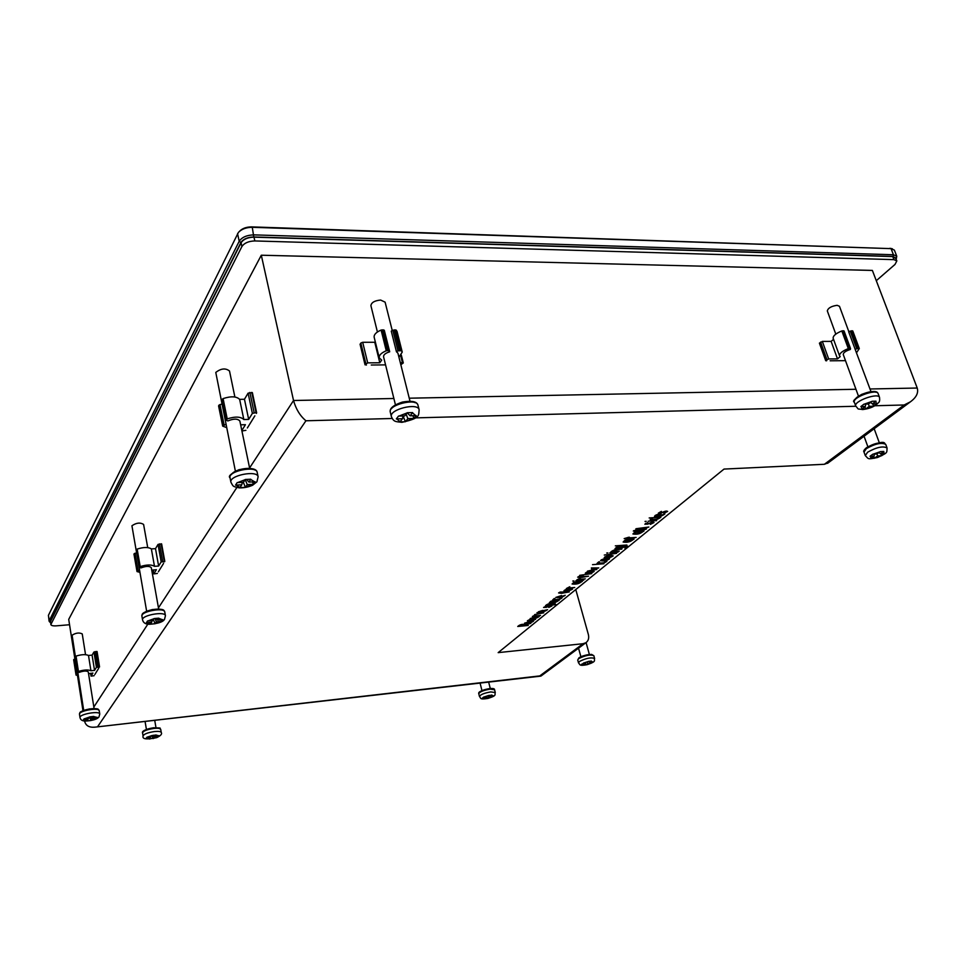 <?xml version="1.0" encoding="UTF-8"?>
<svg xmlns="http://www.w3.org/2000/svg" width="966" height="966" viewBox="0 0 966 966"><rect width="100%" height="100%" fill="white"/><g stroke="black" fill="none" stroke-linecap="round" stroke-linejoin="round"><path stroke-width="1.45" d="M237.189 482.589L235.559 485.101L241.766 484.835L239.93 487.613L245.4 487.359L247.26 484.594L253.418 484.292L255.084 481.793L248.926 482.082L250.786 479.233L245.267 479.474L243.408 482.336L237.189 482.589M246.608 479.438L248.926 482.082M252.452 481.925L253.418 484.292M245.219 479.571L247.26 484.594M243.347 482.336L245.4 487.359M242.369 482.384L241.766 484.835M256.364 413.424L256.05 412.627L252.368 413.388L248.673 419.413L243.83 419.534C240.691 416.551 235.161 416.334 227.227 418.906L226.165 420.198L227.891 420.922C233.748 418.507 237.733 418.544 239.87 421.055L249.651 468.281M256.558 412.736L252.368 392.631L248.105 393.138L244.458 399.26L239.64 399.356C236.489 396.289 230.971 396.036 223.086 398.596L222.18 400.117M221.733 404.078L218.956 405.14L218.727 406.155M225.851 424.267L222.675 426.127L226.515 427.552M243.83 419.534L239.64 399.356M248.673 419.413L244.458 399.26M241.935 431.017L245.907 430.317M240.655 424.823L245.424 424.69L241.838 430.546M247.356 427.986L254.867 415.839M235.378 471.106L215.78 372.429C221.033 368.372 225.609 367.901 229.51 371.016L234.883 397.002M149.356 739.038L158.243 736.841L159.149 735.706L154.971 736.225L155.973 734.933L147.037 737.155L146.156 738.278L150.346 737.795L149.356 739.038M151.891 735.851L153.051 738.604M150.611 736.744L150.346 737.795M154.174 735.162L154.971 736.225M157.832 735.875L158.243 736.841M153.196 735.271L154.065 737.348M412.639 412.591L407.193 412.724L404.669 415.935L398.523 416.08L396.326 418.894L402.448 418.749L399.96 421.876L402.665 421.828L405.37 421.731L407.869 418.604L413.955 418.423L416.201 415.621L410.115 415.791L412.639 412.591M407.169 412.76L410.115 415.791M412.88 415.718L413.955 418.423M406.106 414.124L407.869 418.604M402.448 418.749L403.076 415.972L405.37 421.731M400.842 364.737L403.293 362.938L400.298 362.588M391.266 331.133L396.446 351.745L397.992 350.863L392.8 330.239L391.266 331.133M389.419 350.912L384.275 330.227L389.709 351.781L388.525 350.537L386.255 350.767C381.28 352.904 378.938 355.246 379.227 357.806L381.679 360.137L379.807 362.757L367.696 362.866L365.112 364.629L366.416 365.051M398.946 357.215L402.242 352.083L397.05 331.507L396.169 330.082L392.8 330.239M402.242 352.083L401.361 350.694L397.992 350.863M375.231 341.59L374.76 342.266L362.697 342.29L360.837 343.039L360.221 344.439M384.275 330.227L381.111 330.058C376.172 332.207 373.842 334.586 374.156 337.206L379.227 357.806M389.709 351.781C385.519 353.085 383.478 354.739 383.55 356.756L395.432 404.79M409.995 401.168L397.932 353.182L396.446 351.745M371.258 365.015L385.555 364.882M377.416 331.99L370.908 305.679C371.355 302.503 374.591 300.631 380.628 300.052L385.108 302.153L392.256 330.565M379.807 362.757L374.76 342.266M484.183 698.913L493.602 695.846L490.221 696.257L491.815 695.013L483.797 697.005L482.384 698.104L485.777 697.706L484.183 698.913M486.453 696.703L487.19 698.551M485.97 696.764L485.777 697.706M489.376 695.315L490.221 696.257M491.827 696.063L492.177 696.933M488.192 695.846L488.796 697.343M875.993 401.168L872.057 401.264L868.482 404.017L864.027 404.126L860.875 406.553L865.319 406.457L861.781 409.149L865.693 409.041L869.255 406.348L873.65 406.215L876.826 403.8L872.419 403.921L875.993 401.168M870.607 402.387L872.419 403.921M872.817 403.909L873.65 406.215M868.41 404.03L869.255 406.348M864.884 406.783L865.693 409.041M865.717 404.09L865.319 406.457M848.703 331.869L855.2 349.45L856.757 348.702L850.261 331.109L848.703 331.869M858.46 396.132L843.246 354.498C843.318 352.638 845.673 350.96 850.297 349.475L850.539 348.593L848.317 348.605C842.292 351.044 839.369 353.471 839.551 355.85L840.203 356.623L837.498 358.869L828.671 358.941L825.882 360.463L826.618 360.825M856.588 352.65L859.293 348.557L852.785 330.976L850.261 331.109M852.785 330.976L859.293 348.545L856.757 348.702M833.537 339.344L831.134 341.384L822.332 341.396L819.699 343.304M850.442 348.485L844.055 330.964L841.833 330.952C835.844 333.415 832.958 335.866 833.151 338.305L839.551 355.85M870.97 391.592L855.2 349.45M830.144 360.789L845.492 360.656M835.795 334.115L827.319 310.919C828.079 308.009 831.364 306.137 837.148 305.316L839.478 306.294L848.885 331.785M837.498 358.869L831.134 341.384M880.956 453.815L881.656 455.723L884.566 453.634L880.557 453.827L883.842 451.448L880.268 451.605L876.971 453.984L872.926 454.153L870.028 456.242L874.061 456.085L870.813 458.403L874.375 458.246L877.647 455.916L881.656 455.723M876.947 453.996L877.647 455.916M873.687 456.35L874.375 458.246M874.399 454.105L874.061 456.085M879.036 452.511L880.557 453.827M147.532 620.957L146.421 622.672L151.698 622.249L150.442 624.157L155.103 623.758L156.395 621.85L161.636 621.38L162.795 619.665L157.53 620.124L158.81 618.168L154.113 618.554L152.833 620.522L147.532 620.957M156.178 618.397L157.53 620.124M160.996 619.834L161.636 621.38M154.983 618.494L156.395 621.85M153.389 619.665L155.103 623.758M152.121 620.583L151.698 622.249M164.606 561.741L161.177 561.874L158.629 566.04L154.488 566.317C151.505 564.47 146.747 564.555 140.215 566.595L139.43 567.465L140.988 567.911C146.023 565.991 149.464 565.907 151.3 567.658L158.666 609.027M164.751 561.306L161.624 543.918L158.026 544.413L155.502 548.652L151.372 548.917C148.39 546.998 143.644 547.046 137.148 549.086L136.435 550.089M136.423 552.83L134.045 554.267M139.466 570.254L137.015 571.57L139.841 572.343M154.488 566.317L151.372 548.917M158.629 566.04L155.502 548.652M151.759 570.242L156.383 569.698L153.848 573.901L157.361 573.442M158.364 571.812L163.568 563.407M146.639 611.212L131.931 525.77C136.339 522.751 140.227 522.304 143.596 524.441L147.726 547.589M590.89 662.253L591.264 663.195L592.907 662.012L589.562 662.398L591.409 661.058L588.427 661.396L581.568 664.27L584.937 663.908L583.102 665.224L591.264 663.195M587.364 662.169L587.92 663.582M585.287 662.881L586.072 664.886M585.13 662.893L584.937 663.908M588.596 661.372L589.562 662.398M84.114 718.825L83.305 720.081L87.906 719.585L86.988 720.974L91.046 720.515L91.987 719.127L96.552 718.595L97.397 717.352L92.821 717.871L93.75 716.434L89.657 716.893L88.727 718.33L84.114 718.825M91.927 716.651L92.821 717.871M96.093 717.509L96.552 718.595M90.973 716.76L91.987 719.127M89.56 717.05L91.046 720.515M88.208 718.39L87.906 719.585M99.401 667.12L96.419 667.349L94.547 670.392L90.937 670.742C88.148 669.535 83.982 669.776 78.439 671.455L77.811 672.095L79.224 672.36C83.644 670.79 86.65 670.633 88.268 671.889L94.088 708.561M99.522 666.818L97.071 651.543L93.944 652.014L92.096 655.129L88.498 655.455C85.72 654.199 81.567 654.417 76.036 656.095L75.457 656.808M75.638 658.812L73.706 659.875M78.029 674.099L76.048 675.089L78.258 675.536M90.937 670.742L88.498 655.455M94.547 670.392L92.096 655.129M88.57 673.761L92.893 673.073L91.046 676.14L94.1 675.705M94.837 674.51L98.653 668.339M83.704 710.408L72.1 635.193C75.891 632.839 79.272 632.404 82.243 633.913L85.539 654.67M658.498 516.146L664.886 513.936C661.577 516.46 658.112 517.269 654.489 516.351C655.576 514.854 657.737 514.117 660.973 514.117L658.341 515.651M658.401 514.661L655.467 516.061L657.665 516.206L659.633 514.588L658.293 514.298M648.186 521.205L656.651 520.65L648.186 521.205M648.041 524.115L644.841 524.224L647.848 522.509L645.807 523.946L648.307 523.693C651.144 522.292 653.052 521.906 654.042 522.534L650.347 524.393L653.161 522.775L647.945 523.813M633.793 530.672L646.423 529.006C642.426 530.588 638.055 531.276 633.31 531.071L633.793 530.672M628.612 537.277L629.421 537.217L628.528 537.953L636.123 537.422L626.379 539.113L627.236 538.412L624.157 538.617L628.612 537.277M615.318 545.85L626.886 545.017L615.318 545.85M610.959 551.803C613.664 549.751 617.286 548.845 621.85 549.099L614.038 550.137L612.287 551.357L619.278 551.188L610.959 551.803M606.733 553.011L607.928 552.926L606.733 553.011M611.792 555.522L613.205 555.861C610.367 557.805 607.36 558.408 604.197 557.672C605.742 556.175 608.266 555.462 611.792 555.522M606.105 561.306L606.902 561.246C604.825 563.021 601.83 563.818 597.906 563.661L597 563.504L598.703 561.886L599.5 561.826L597.966 563.19L603.545 562.888L606.105 561.306M591.337 567.96L598.751 567.923L593.269 569.083L596.831 569.493L587.485 571.123L595.056 569.505L591.542 569.071L596.626 568.225L591.337 567.96M579.709 575.325L591.747 573.623L579.709 575.325M580.349 578.079L578.066 579.479L585.311 578.875L576.859 579.89L580.349 578.079M572.778 581.037L573.949 580.94L572.778 581.037M569.795 586.748L567.549 588.125L574.734 587.509L566.354 588.535L569.795 586.748M560.147 592.037L569.324 591.929L561.439 593.341L558.577 592.919L560.147 592.037M561.318 597.894L562.091 597.821C560.22 599.415 557.37 600.176 553.554 600.103L552.661 599.971L554.182 598.534L554.943 598.461L553.578 599.681L558.976 599.318L561.318 597.894M545.548 605.622C547.36 603.919 550.282 603.086 554.327 603.134L555.196 603.291L553.832 604.583L556.235 604.656L545.548 605.622M547.565 609.679C544.848 611.683 541.781 612.372 538.388 611.756L547.565 609.679M535.635 614.823L533.534 616.091L540.501 615.439L532.387 616.477L535.635 614.823M530.358 620.607L527.412 620.764L529.875 619.472L528.257 620.558L535.611 619.278L532.544 620.715L534.838 619.484L530.286 620.365M524.936 624.785L530.829 623.336L524.574 625.123L528.233 625.461L517.74 626.475C519.805 624.616 522.244 623.951 525.057 624.495L524.804 624.29M874.749 405.756L904.152 404.983L824.384 464.284L724.017 469.078L498.166 652.63L583.09 643.706L539.777 675.91L541.25 675.862M533.594 621.078C530.938 623.034 527.919 623.71 524.562 623.13L533.594 621.078M539.269 616.453C536.577 618.421 533.546 619.109 530.177 618.518L539.269 616.453M536.975 612.685L543.761 612.806L534.621 614.618L541.769 613.096L536.975 612.685M546.551 607.324L543.568 607.481L546.104 606.129L544.438 607.276L551.912 605.972L548.76 607.457L551.115 606.177L546.478 607.083M558.59 600.128L559.362 600.055L558.179 600.828C555.885 602.53 552.914 603.17 549.292 602.736L550.982 601.154L558.59 600.128M565.243 595.261C562.429 597.338 559.302 598.051 555.873 597.386L561.608 595.527L559.628 597.157L565.243 595.261M571.184 588.753L572.596 589.055C569.843 590.842 566.957 591.409 563.939 590.757C565.4 589.405 567.815 588.741 571.184 588.753M581.665 581.278L582.438 581.218L581.206 582.015C578.839 583.814 575.808 584.478 572.089 583.995L573.889 582.305L581.665 581.278M575.772 580.795L583.778 580.119L575.772 580.795M579.298 576.243L578.67 576.859L583.355 575.905L582.389 576.702L588.596 576.195L580.566 577.62L577.68 577.161L579.298 576.243M592.75 571.111L594.162 571.425C591.373 573.297 588.427 573.876 585.311 573.188C586.821 571.763 589.296 571.063 592.75 571.111M592.544 564.651L603.907 563.758L592.544 564.651M608.145 558.517L609.558 558.843C606.72 560.775 603.726 561.379 600.574 560.642C602.12 559.157 604.644 558.445 608.145 558.517M604.281 555.039L616.586 553.349L604.281 555.039M609.812 552.781L618.035 552.166L609.812 552.781M617.129 546.732L627.779 546.237L625.666 548.133L624.869 548.193L626.789 546.539L624.978 546.502L621.174 548.459L615.016 548.664L617.129 546.732M633.285 539.113L634.094 539.064L632.73 539.934C630.194 541.95 626.982 542.65 623.118 542.035L625.147 540.115L633.285 539.113M643.199 531.022L644.02 530.962L642.619 531.855C640.047 533.908 636.811 534.609 632.911 533.981L635 532.012L643.199 531.022M636.183 528.704L648.838 527.025C644.829 528.619 640.446 529.308 635.7 529.102L636.183 528.704M645.022 521.411L646.254 521.326L645.022 521.411M649.176 517.945L660.889 517.196C657.822 519.636 654.236 520.517 650.13 519.829L651.881 518.15L649.176 517.945M661.553 513.031L658.329 513.139L661.408 511.376L659.307 512.825L661.831 512.596C664.693 511.171 666.637 510.785 667.651 511.412L663.883 513.332L666.745 511.678L661.456 512.729M575.772 589.55L588.366 634.529C589.224 638.164 588.379 640.917 585.819 642.776L583.09 643.706M518.839 626.101L523.246 625.678L524.248 624.736L518.73 625.654M527.472 622.961L528.933 621.754L525.407 622.913L527.472 622.961M533.099 618.349L534.572 617.129L531.022 618.288L533.099 618.349M541.334 611.587L542.844 610.355L539.245 611.538L541.334 611.587M546.72 605.223L553.107 604.644L554.351 603.545L546.599 604.764M556.609 600.937L551.357 601.407L550.173 602.482L556.525 600.659M558.855 597.23L560.425 595.937L556.754 597.157L558.855 597.23M570.592 589.103L564.832 590.504L571.715 589.296L570.508 588.813M579.6 582.136L574.251 582.583L573.007 583.718C575.977 584.032 578.417 583.536 580.288 582.244L579.515 581.834M592.146 571.474L586.241 572.923L593.269 571.679L592.061 571.16M607.517 558.891L601.516 560.377L608.64 559.109L607.421 558.565M611.164 555.909L605.139 557.406L612.287 556.126L611.067 555.583M624.157 546.575L617.455 547.058L616.042 548.338C619.206 548.736 621.911 548.145 624.157 546.575L624.06 546.225M631.064 540.054L625.497 540.453L624.084 541.745C627.188 542.143 629.735 541.624 631.752 540.187L630.967 539.704M640.953 531.976L635.338 532.351L633.889 533.679C637.017 534.101 639.601 533.57 641.641 532.109L640.844 531.614M652.642 518.102L651.072 519.515L656.904 519.273L659.549 517.667L652.533 517.728M553.325 599.234L553.554 600.103M524.321 624.169L524.574 625.123M824.384 464.284L828.248 462.811M904.152 404.983L910.37 401.844C916.36 397.449 918.642 392.848 917.217 388.03L872.383 270.432L261.303 255.217L293.531 400.504L393.874 398.499M539.777 675.91L94.934 727.157C89.15 727.676 85.708 725.695 84.61 721.179L84.573 720.962M82.967 710.698L77.473 675.463M74.901 658.993L68.719 619.363L261.303 255.217M97.771 726.456L305.932 420.778C300.088 415.887 295.946 409.137 293.531 400.504L249.59 467.967M562.019 592.556L562.212 593.269M597.652 562.743L597.906 563.661M69.552 624.736L56.414 625.835C53.106 626.04 51.246 625.618 50.848 624.555L50.546 621.367L241.089 242.732C243.492 239.194 247.779 237.334 253.986 237.153L892.753 256.57L895.651 257.862L896.834 260.929L895.011 264.43L876.295 280.695M50.848 624.555L241.911 246.523C244.313 242.997 248.612 241.138 254.819 240.945L893.936 259.637L896.834 260.929M49.882 622.128L49.23 620.643L239.206 241.259C241.935 237.201 246.849 235.064 253.937 234.871L893.441 254.758L896.762 256.231L896.231 258.574M239.447 231.357L239.447 231.357C242.273 228.423 246.306 226.938 251.558 226.889L891.063 248.636L252.271 227.3L253.792 236.972C247.586 237.153 243.287 239.013 240.896 242.551L50.317 621.452L50.534 622.502L49.628 621.971M251.558 226.889L252.271 227.3C246.258 227.36 241.645 229.063 238.409 232.408L48.421 615.33L49.23 620.643L50.317 621.452M253.792 236.972L893.079 256.437L896.001 258.779M889.915 248.286L892.379 248.781M893.079 256.437L893.441 254.758L891.063 248.636L894.383 250.134L896.762 256.231M49.109 621.235L48.421 615.33M256.05 412.627L251.764 392.389M254.143 412.675L249.868 392.425M252.368 413.388L248.105 393.138M224.076 424.738L219.97 404.549M226.213 419.956L222.083 399.67M226.551 419.377L222.421 399.091M227.227 418.906L223.086 398.596M222.723 425.897L218.63 405.72M223.049 425.33L218.956 405.14M240.063 487.444L235.994 485.101M252.995 484.328L245.545 487.19M250.665 479.45L254.674 481.829M231.55 474.451C233.82 469.621 250.508 466.324 254.481 469.911M230.91 482.203L230.017 477.759C227.928 470.973 256.473 465.334 257.185 472.374L258.115 476.793C257.403 469.802 228.833 475.453 230.91 482.203C233.615 487.323 232.951 486.248 239.302 487.878C243.975 487.987 248.419 487.093 252.633 485.234L256.92 481.805L258.115 476.793M237.624 482.589L245.135 479.691M157.953 736.889L153.135 738.531M155.912 735.029L158.859 735.754M147.327 737.13L152.181 735.476M143.366 731.66C144.272 729.994 147.617 728.702 153.401 727.821M143.089 736.007L142.557 732.892C143.27 730.996 147.013 729.511 153.787 728.449C157.965 728.026 160.271 728.352 160.718 729.402L161.262 732.506C162.288 733.991 160.754 735.706 156.673 737.65C146.627 739.727 142.099 739.183 143.089 736.007C143.801 734.112 147.544 732.626 154.319 731.564C158.509 731.141 160.815 731.455 161.262 732.506M149.416 738.966L146.446 738.265M402.424 362.564L400.709 355.79M399.429 350.489L394.237 329.865M400.576 350.489L395.384 329.865M401.361 350.694L396.169 330.082M367.696 362.866L362.697 342.29M365.824 363.602L360.837 343.039M387.366 350.549L382.21 329.841M386.255 350.767L381.111 330.058M388.525 350.537L383.369 329.841M365.112 364.629L360.137 344.077M398.958 416.08L407.012 412.965M400.129 421.683L396.748 418.906M413.533 418.459L405.551 421.526M391.785 408.376C394.152 403.208 410.381 399.163 414.897 402.629M391.399 416.672L390.288 412.144C387.728 404.887 416.841 397.642 417.988 405.237L419.135 409.765C417.988 402.206 388.851 409.463 391.399 416.672C393.742 421.913 395.287 421.587 401.928 422.323C420.765 418.109 418.399 415.682 419.135 409.765M412.47 412.832L415.791 415.646M491.948 696.969L487.311 698.478M491.718 695.109L493.372 695.882M484.026 696.993L488.687 695.472M479.402 692.694C480.283 690.98 483.652 689.615 489.508 688.613M479.474 696.522L478.774 693.745C479.679 691.825 483.447 690.292 490.064 689.144L494.58 689.772L495.28 692.537C494.302 694.747 497.514 695.399 488.047 698.382C478.919 699.915 481.249 697.983 479.474 696.522C480.38 694.602 484.147 693.081 490.776 691.922L495.28 692.537M484.292 698.841L482.614 698.08M858.001 348.376L851.493 330.795M858.834 348.376L852.326 330.795M828.671 358.941L822.332 341.396M826.932 359.581L820.605 342.036M849.223 348.412L842.738 330.77M848.317 348.605L841.833 330.952M850.068 348.412L843.584 330.77M825.882 360.463L819.566 342.93M864.353 404.126L871.815 401.47M862.022 408.98L861.189 406.565M873.349 406.239L865.947 408.872M855.152 399.755C855.767 395.565 872.636 389.443 875.872 392.244M855.731 406.046L854.33 402.206C851.867 397.449 876.838 388.38 878.118 393.609L879.543 397.461C878.275 392.256 853.28 401.313 855.731 406.046C859.752 410.405 856.142 408.352 862.698 409.56C870.004 408.642 875.293 406.3 878.565 402.544C879.543 402.025 879.881 400.335 879.543 397.461M875.764 401.373L876.536 403.812M883.624 451.629L884.301 453.658M873.216 454.153L880.038 451.786M871.03 458.258L870.306 456.254M866.864 447.548C873.892 443.454 879.567 442.054 883.902 443.346M865.282 455.59L864.002 452.04L866.345 448.635C875.281 443.635 881.753 442.235 885.762 444.432L887.066 447.983C886.691 453.114 888.165 452.45 877.551 457.51C867.408 459.454 868.953 459.369 865.282 455.59L867.637 452.197C876.585 447.21 883.069 445.809 887.066 447.983M881.378 455.747L874.604 458.089M164.256 561.222L161.081 543.761M162.626 561.331L159.462 543.858M161.177 561.874L158.026 544.413M138.09 570.616L135.047 553.192M139.454 567.332L136.387 549.847M139.684 566.933L136.617 549.437M140.215 566.595L137.148 549.086M153.872 573.768L153.196 569.916M137.039 571.437L134.008 554.025M137.269 571.051L134.226 553.627M150.527 624.036L146.784 622.659M161.286 621.428L155.2 623.638M158.726 618.312L162.433 619.713M143.004 614.038C144.031 610.319 160.827 607.288 163.037 610.403M142.557 619.882L141.893 616.079C140.505 611.442 164.522 607.095 164.763 611.925L165.44 615.716C165.21 610.923 141.169 615.282 142.557 619.882C143.294 622.853 145.637 624.326 149.597 624.278C157.965 623.638 162.928 622.007 164.51 619.363L165.44 615.716M147.907 620.945L154.017 618.711M591.289 661.167L592.677 662.048M583.44 663.087L588.294 661.493M583.222 665.139L581.81 664.258M579.202 657.737C585.034 654.815 589.55 653.91 592.738 655.045M578.489 662.845L577.716 660.032L578.682 658.655C585.348 655.334 590.407 654.344 593.836 655.685L594.621 658.486C593.619 660.732 597.23 661.239 587.28 664.632C578.477 666.371 580.24 664.342 578.489 662.845L579.455 661.468C586.133 658.16 591.192 657.17 594.621 658.486M591.035 663.231L586.205 664.801M99.051 666.769L96.576 651.446M97.638 666.902L95.163 651.579M96.419 667.349L93.944 652.014M76.918 674.389L74.527 659.09M77.835 672.01L75.433 656.663M78.004 671.72L75.602 656.373M78.439 671.455L76.036 656.095M91.058 676.067L90.623 673.302M76.073 675.017L73.682 659.73M76.242 674.727L73.851 659.44M87.049 720.89L83.619 720.068M96.238 718.656L91.118 720.431M93.69 716.555L97.083 717.4M80.371 712.799C80.516 709.913 96.962 707.003 97.952 709.672M79.997 717.545L79.478 714.212C78.451 710.867 99.208 707.184 99.232 710.698L99.764 714.019C99.739 710.529 78.971 714.212 79.997 717.545C80.504 719.948 82.4 721.119 85.672 721.047C92.905 720.564 97.349 719.187 98.991 716.905L99.764 714.019M84.44 718.813L89.597 717.013M305.932 420.778L392.172 418.495M415.489 417.88L855.804 406.251M93.847 707.003L147.858 624.108M158.46 607.843L236.851 487.504M409.246 398.197L855.948 389.262M870.004 388.984L917.217 388.03M241.089 242.732L241.911 246.523M253.986 237.153L254.819 240.945M892.753 256.57L893.936 259.637M50.546 621.367L50.944 624.036M237.564 233.687L239.206 241.259L240.896 242.551M252.368 392.631L256.654 412.868M218.582 405.962L222.675 426.127M222.035 399.912L226.165 420.198M230.017 477.759C227.94 476.335 230.874 473.666 238.807 469.742C256.847 466.071 257.077 471.782 257.185 472.374M155.973 727.603L154.717 720.322M146.421 729.427L145.057 721.421M160.718 729.402C157.977 727.966 164.474 728.038 153.461 727.772C142.871 729.716 141.917 732.059 142.557 732.892M401.325 355.102L403.293 362.938M360.077 344.282L365.051 364.834M390.288 412.144C390.083 410.586 389.069 406.553 402.411 402.073C416.515 399.719 417.421 403.788 417.988 405.237M490.281 688.504L488.651 682.093M481.962 690.593L480.078 683.071M494.58 689.772C494.737 688.673 493.071 688.263 489.593 688.565C477.675 691.161 478.581 692.996 478.774 693.745M844.055 330.964L850.539 348.593M819.422 343.196L825.737 360.729M854.33 402.206C852.169 401.433 854.608 398.825 861.672 394.382C877.418 388.839 877.659 392.896 878.118 393.609M879.314 442.754L874.17 428.723M867.879 446.763L864.051 436.234M885.762 444.432C883.854 444.179 887.5 438.262 866.55 447.632C864.027 449.83 863.169 451.303 864.002 452.04M161.624 543.918L164.8 561.379M153.135 569.928L153.848 573.901M133.972 554.158L137.015 571.57M136.363 549.98L139.43 567.465M141.893 616.079C142.594 614.424 139.913 613.156 152.254 609.57C165.923 608.387 163.496 610.681 164.763 611.925M589.381 654.441L586.084 642.595M580.904 656.723L578.537 648.174M593.836 655.685L591.554 654.393C585.903 654.839 581.689 655.986 578.936 657.834L577.716 660.032M97.071 651.543L99.546 666.866M90.587 673.302L91.046 676.14M73.67 659.814L76.048 675.089M75.42 656.747L77.811 672.095M79.478 714.212C80.468 712.667 77.268 712.014 89.415 708.947C100.392 708.09 97.783 709.491 99.232 710.698M655.467 516.061L655.262 515.373M585.819 642.776L540.984 676.055M604.957 556.79L605.139 557.406M612.106 555.51L612.287 556.126M624.084 541.745L623.903 541.141M910.37 401.844L827.524 463.354M601.347 559.761L601.516 560.377M608.471 558.493L608.64 559.109M633.889 533.679L633.72 533.075M645.807 523.946L645.614 523.318M653.161 522.775L652.968 522.171M666.745 511.678L666.552 511.05M540.574 676.152L94.934 727.157M896.05 258.876L896.545 258.031"/></g></svg>
